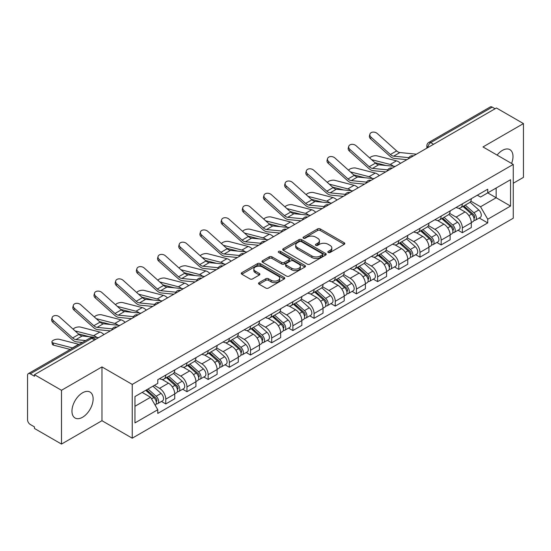 <?xml version="1.0" encoding="UTF-8"?>
<svg xmlns="http://www.w3.org/2000/svg" width="551" height="551" viewBox="0 0 551 551"><rect width="100%" height="100%" fill="white"/><g stroke="black" fill="none" stroke-linecap="round" stroke-linejoin="round"><path stroke-width="0.83" d="M328.224 252.489A1.322 0.765 0 0 0 330.09 252.489L344.251 244.313A1.887 1.088 0 0 0 344.802 243.542A1.887 1.088 0 0 0 344.251 242.777L320.262 228.927A1.887 1.088 0 0 0 317.596 228.927L303.436 237.102A1.322 0.765 0 0 0 303.05 237.639A1.322 0.765 0 0 0 303.436 238.177A1.322 0.765 0 0 0 305.302 238.177L307.134 237.116A6.033 3.485 0 0 1 315.661 237.116L317.658 238.273A6.033 3.485 0 0 1 319.428 240.739A6.033 3.485 0 0 1 317.658 243.198L315.826 244.258A1.322 0.765 0 0 0 315.441 244.796A1.322 0.765 0 0 0 315.826 245.333A1.322 0.765 0 0 0 317.693 245.333L319.525 244.279A6.033 3.485 0 0 1 328.059 244.279L330.056 245.429A6.033 3.485 0 0 1 331.826 247.895A6.033 3.485 0 0 1 330.056 250.354L328.224 251.414A1.322 0.765 0 0 0 327.838 251.952A1.322 0.765 0 0 0 328.224 252.489L328.224 251.414M82.547 417.259A14.98 8.651 120 0 0 92.327 404.062A14.98 8.651 120 0 0 90.033 392.057A14.98 8.651 120 0 0 82.547 392.801A14.98 8.651 120 0 0 72.76 405.997A14.98 8.651 120 0 0 75.053 418.002A14.98 8.651 120 0 0 82.547 417.259M511.576 163.447A14.98 8.651 120 0 0 509.895 149.652A14.98 8.651 120 0 0 502.402 150.395A14.98 8.651 120 0 0 497.105 155.1M259.08 282.635A1.887 1.088 0 0 0 258.529 283.407A1.887 1.088 0 0 0 259.08 284.178L265.816 288.063A1.887 1.088 0 0 0 268.482 288.063L284.206 278.978A1.887 1.088 0 0 0 284.757 278.214A1.887 1.088 0 0 0 284.206 277.442L260.217 263.592A1.887 1.088 0 0 0 257.551 263.592L241.82 272.669A1.887 1.088 0 0 0 241.269 273.441A1.887 1.088 0 0 0 241.82 274.212L249.954 278.902A1.887 1.088 0 0 0 252.62 278.902L259.349 275.018A1.887 1.088 0 0 0 259.9 274.246A1.887 1.088 0 0 0 259.349 273.482L255.32 271.154A5.042 2.913 0 0 1 253.839 269.095A5.042 2.913 0 0 1 256.952 266.402A5.042 2.913 0 0 1 262.448 267.035L278.241 276.154A5.042 2.913 0 0 1 279.722 278.214A5.042 2.913 0 0 1 276.609 280.9A5.042 2.913 0 0 1 271.113 280.273L268.482 278.751A1.887 1.088 0 0 0 265.816 278.751L259.08 282.635L259.08 284.178M132.24 384.412L101.963 366.925L61.498 390.287L34.472 374.687L496.43 107.982L523.45 123.582L482.986 146.945L513.263 164.425L132.24 384.412L132.24 438.19L513.263 218.21L513.263 164.425M307.265 264.129A1.887 1.088 0 0 0 309.931 264.129L325.662 255.051A1.887 1.088 0 0 0 326.213 254.28A1.887 1.088 0 0 0 325.662 253.508L301.666 239.657A1.887 1.088 0 0 0 299 239.657L283.276 248.742A1.887 1.088 0 0 0 282.718 249.507A1.887 1.088 0 0 0 283.276 250.278L307.265 264.129M279.205 252.778A1.322 0.765 0 0 1 280.542 252.964L280.542 251.394L304.93 265.479A1.887 1.088 0 0 1 305.481 266.243A1.887 1.088 0 0 1 304.93 267.015L289.206 276.092A1.887 1.088 0 0 1 286.541 276.092L262.545 262.242L262.545 260.706A1.887 1.088 0 0 0 261.994 261.477A1.887 1.088 0 0 0 262.545 262.242M262.545 260.706L269.281 256.821A1.887 1.088 0 0 1 271.946 256.821L281.671 262.434A1.887 1.088 0 0 0 284.337 262.434L288.807 259.858A1.887 1.088 0 0 0 289.358 259.087A1.887 1.088 0 0 0 288.807 258.323L278.675 252.468A1.322 0.765 0 0 1 278.289 251.931A1.322 0.765 0 0 1 279.102 251.228A1.322 0.765 0 0 1 280.542 251.394M61.498 390.287L61.498 444.072L34.472 428.471L34.472 426.901L30.264 424.47A3.843 2.218 -120 0 1 27.55 419.766L27.55 375.396A3.843 2.218 -120 0 1 28.342 373.633L89.854 338.121A3.843 2.218 60 0 1 91.776 338.314L30.264 373.826A3.843 2.218 -120 0 0 28.342 373.633M513.263 183.242L523.45 177.367L523.45 123.582M61.498 444.072L101.963 420.709L132.24 438.19M34.472 374.687L34.472 376.257L30.264 373.826M433.561 144.279L430.71 142.633A3.843 2.218 60 0 0 428.788 142.44L490.3 106.928A3.843 2.218 60 0 1 492.215 107.121L430.71 142.633A3.843 2.218 120 0 0 427.989 147.337L427.989 147.496M495.073 108.767L492.215 107.121M462.344 203.863A8.837 5.097 60 0 1 460.519 207.83L469.48 202.651A8.837 5.097 -120 0 0 471.305 198.691M449.623 213.375L456.097 217.108A8.837 5.097 60 0 1 462.344 227.928L471.305 222.756A8.837 5.097 -120 0 0 465.058 211.935L458.646 208.237M471.305 222.756L471.305 227.535L462.344 232.715L458.046 230.228M460.519 207.83A8.837 5.097 60 0 1 456.166 207.431M462.344 227.928L462.344 232.715M441.165 216.095A8.837 5.097 60 0 1 439.333 220.056L448.294 214.883A8.837 5.097 -120 0 0 450.126 210.916M436.867 242.461L441.165 244.94L450.126 239.768L450.126 234.988A8.837 5.097 -120 0 0 443.879 224.167L437.466 220.462M439.333 220.056A8.837 5.097 60 0 1 434.987 219.656M428.444 225.607L434.918 229.34A8.837 5.097 60 0 1 441.165 240.16L441.165 244.94M419.979 228.321A8.837 5.097 60 0 1 418.147 232.288L427.115 227.115A8.837 5.097 -120 0 0 428.94 223.148M415.681 254.693L419.979 257.172L428.94 252L428.94 247.213A8.837 5.097 -120 0 0 422.693 236.4L416.28 232.694M418.147 232.288A8.837 5.097 60 0 1 413.801 231.888M407.258 237.832L413.732 241.572A8.837 5.097 60 0 1 419.979 252.392L419.979 257.172M398.793 240.553A8.837 5.097 60 0 1 396.968 244.52L405.929 239.341A8.837 5.097 -120 0 0 407.761 235.38M394.502 266.918L398.793 269.405L407.761 264.225L407.761 259.445A8.837 5.097 -120 0 0 401.514 248.625L395.095 244.926M396.968 244.52A8.837 5.097 60 0 1 392.615 244.121M386.079 250.064L392.553 253.797A8.837 5.097 60 0 1 398.793 264.618L398.793 269.405M377.614 252.785A8.837 5.097 60 0 1 375.782 256.745L384.743 251.573A8.837 5.097 -120 0 0 386.575 247.606M373.316 279.15L377.614 281.63L386.575 276.457L386.575 271.677A8.837 5.097 -120 0 0 380.328 260.857L373.915 257.152M375.782 256.745A8.837 5.097 60 0 1 371.436 256.346M364.893 262.297L371.367 266.03A8.837 5.097 60 0 1 377.614 276.85L377.614 281.63M356.428 265.01A8.837 5.097 60 0 1 354.603 268.978L363.564 263.805A8.837 5.097 -120 0 0 365.389 259.838M352.13 291.383L356.428 293.862L365.389 288.69L365.389 283.903A8.837 5.097 -120 0 0 359.149 273.089L352.73 269.384M354.603 268.978A8.837 5.097 60 0 1 350.25 268.578M343.714 274.522L350.181 278.262A8.837 5.097 60 0 1 356.428 289.082L356.428 293.862M335.249 277.243A8.837 5.097 60 0 1 333.417 281.21L342.378 276.03A8.837 5.097 -120 0 0 344.21 272.07M330.951 303.608L335.249 306.094L344.21 300.915L344.21 296.135A8.837 5.097 -120 0 0 337.963 285.315L331.55 281.616M333.417 281.21A8.837 5.097 60 0 1 329.071 280.81M322.528 286.754L329.002 290.487A8.837 5.097 60 0 1 335.249 301.307L335.249 306.094M314.063 289.475A8.837 5.097 60 0 1 312.231 293.435L321.199 288.263A8.837 5.097 -120 0 0 323.024 284.295M309.765 315.84L314.063 318.32L323.024 313.147L323.024 308.367A8.837 5.097 -120 0 0 316.777 297.547L310.365 293.841M312.231 293.435A8.837 5.097 60 0 1 307.885 293.036M301.342 298.986L307.816 302.719A8.837 5.097 60 0 1 314.063 313.54L314.063 318.32M292.877 301.7A8.837 5.097 60 0 1 291.052 305.667L300.013 300.495A8.837 5.097 -120 0 0 301.845 296.528M288.586 328.072L292.884 330.552L301.845 325.379L301.845 320.592A8.837 5.097 -120 0 0 295.598 309.779L289.179 306.074M291.052 305.667A8.837 5.097 60 0 1 286.706 305.268M280.163 311.212L286.637 314.952A8.837 5.097 60 0 1 292.884 325.772L292.884 330.552M271.698 313.932A8.837 5.097 60 0 1 269.866 317.899L278.834 312.72A8.837 5.097 -120 0 0 280.659 308.76M267.4 340.298L271.698 342.784L280.659 337.605L280.659 332.825A8.837 5.097 -120 0 0 274.412 322.004L268 318.306M269.866 317.899A8.837 5.097 60 0 1 265.52 317.5M258.977 323.444L265.451 327.177A8.837 5.097 60 0 1 271.698 337.997L271.698 342.784M250.512 326.164A8.837 5.097 60 0 1 248.687 330.125L257.648 324.952A8.837 5.097 -120 0 0 259.48 320.985M246.221 352.53L250.512 355.009L259.48 349.837L259.48 345.057A8.837 5.097 -120 0 0 253.233 334.237L246.814 330.531M248.687 330.125A8.837 5.097 60 0 1 244.334 329.725M237.798 335.676L244.265 339.409A8.837 5.097 60 0 1 250.512 350.229L250.512 355.009M229.333 338.39A8.837 5.097 60 0 1 227.501 342.357L236.462 337.184A8.837 5.097 -120 0 0 238.294 333.217M225.035 364.762L229.333 367.242L238.294 362.069L238.294 357.282A8.837 5.097 -120 0 0 232.047 346.469L225.635 342.763M227.501 342.357A8.837 5.097 60 0 1 223.155 341.957M216.612 347.901L223.086 351.641A8.837 5.097 60 0 1 229.333 362.462L229.333 367.242M208.147 350.622A8.837 5.097 60 0 1 206.322 354.589L215.283 349.41A8.837 5.097 -120 0 0 217.108 345.449M203.849 376.987L208.147 379.474L217.108 374.294L217.108 369.514A8.837 5.097 -120 0 0 210.868 358.694L204.449 354.996M206.322 354.589A8.837 5.097 60 0 1 201.969 354.19M195.433 360.134L201.9 363.867A8.837 5.097 60 0 1 208.147 374.687L208.147 379.474M186.968 362.854A8.837 5.097 60 0 1 185.136 366.814L194.097 361.642A8.837 5.097 -120 0 0 195.929 357.675M182.67 389.22L186.968 391.699L195.929 386.526L195.929 381.747A8.837 5.097 -120 0 0 189.682 370.926L183.269 367.221M185.136 366.814A8.837 5.097 60 0 1 180.79 366.415M174.247 372.366L180.721 376.099A8.837 5.097 60 0 1 186.968 386.919L186.968 391.699M165.782 375.079A8.837 5.097 60 0 1 163.95 379.047L172.918 373.874A8.837 5.097 -120 0 0 174.743 369.907M161.484 401.452L165.782 403.931L174.743 398.759L174.743 393.972A8.837 5.097 -120 0 0 168.496 383.159L162.084 379.453M163.95 379.047A8.837 5.097 60 0 1 159.604 378.647M154.376 385.349L159.535 388.331A8.837 5.097 60 0 1 165.782 399.151L165.782 403.931M477.352 195.199L480.541 197.044L510.55 179.716L496.155 188.029L496.155 197.747L480.541 206.763L470.809 201.143M134.961 406.28L150.575 397.264L157.772 409.73L134.961 422.906L134.961 396.562L157.772 383.393L157.772 379.708L487.738 189.2L487.738 192.884L510.55 206.06L487.738 219.229L480.541 206.763M510.55 179.716L510.55 206.06M157.772 409.73L157.772 413.415L487.738 222.914L487.738 219.229M101.963 366.925L101.963 420.709M150.575 397.264L142.158 392.408M479.232 218.003L487.738 222.914M328.754 252.675L330.056 251.924A6.033 3.485 0 0 0 331.826 249.458L331.826 247.895M319.428 240.739L319.428 242.302A6.033 3.485 0 0 1 317.658 244.768L316.357 245.519M344.223 244.327L320.262 230.49A1.887 1.088 0 0 0 317.596 230.49L303.959 238.363M325.634 255.065L301.666 241.228A1.887 1.088 0 0 0 299 241.228L283.297 250.292L283.276 248.742M322.328 254.817A1.322 0.765 0 0 0 322.714 254.28A1.322 0.765 0 0 0 322.328 253.742L301.266 241.579A1.322 0.765 0 0 0 299.4 241.579L297.471 242.702A6.033 3.485 0 0 0 295.701 245.161A6.033 3.485 0 0 0 297.471 247.626L311.866 255.933A6.033 3.485 0 0 0 320.393 255.933L322.328 254.817L322.328 256.387A1.322 0.765 0 0 0 322.714 255.85L322.714 254.28M295.701 245.161L295.701 246.731A6.033 3.485 0 0 0 297.471 249.19L297.471 247.626M322.328 256.387L320.393 257.503A6.033 3.485 0 0 1 311.866 257.503L297.471 249.19M262.572 262.255L269.281 258.385L269.281 256.821M289.358 259.087L289.358 260.657A1.887 1.088 0 0 1 288.807 261.429L284.337 264.005A1.887 1.088 0 0 1 281.671 264.005L271.946 258.385A1.887 1.088 0 0 0 269.281 258.385M280.542 252.964L304.91 267.028M291.768 268.268A5.042 2.913 0 0 0 297.264 268.895A5.042 2.913 0 0 0 300.378 266.209A5.042 2.913 0 0 0 298.904 264.149L293.339 260.933A1.887 1.088 0 0 0 290.673 260.933L286.203 263.516A1.887 1.088 0 0 0 285.652 264.28A1.887 1.088 0 0 0 286.203 265.052L291.768 268.268L291.768 269.832A5.042 2.913 0 0 0 297.264 270.465A5.042 2.913 0 0 0 300.378 267.772L300.378 266.209M285.652 264.28L285.652 265.851A1.887 1.088 0 0 0 286.203 266.622L286.203 265.052M291.768 269.832L286.203 266.622M279.722 278.214L279.722 279.777A5.042 2.913 0 0 1 276.609 282.47A5.042 2.913 0 0 1 271.113 281.837L268.482 280.321A1.887 1.088 0 0 0 265.816 280.321L259.108 284.192M253.839 269.095L253.839 270.658A5.042 2.913 0 0 0 255.32 272.717L255.32 271.154M259.321 275.032L255.32 272.717M284.178 278.999L260.217 265.162A1.887 1.088 0 0 0 257.551 265.162L241.848 274.226M400.515 163.358A9.601 5.544 -120 0 0 396.438 160.844L377.091 155.871A4.415 1.777 -11.9 0 0 372.813 156.133A4.415 1.777 -11.9 0 0 369.742 158.006M462.957 206.418L471.587 214.119A4.801 2.769 60 0 1 473.095 221.543L471.305 222.576M463.184 206.618L467.248 208.967M463.832 205.916L473.433 214.484A2.307 1.329 60 0 1 474.156 218.051A2.307 1.329 60 0 1 473.95 218.134M465.264 205.082L473.894 212.789A4.801 2.769 60 0 1 475.403 220.207A4.801 2.769 60 0 1 473.956 220.366M470.079 202.196L478.785 209.965A4.801 2.769 60 0 1 480.293 217.39L475.403 220.207M386.065 165.507L374.907 162.635M393.455 166.23A9.601 5.544 -120 0 0 390.191 164.453L371.601 159.673M416.418 154.177L399.909 152.551A7.108 4.105 60 0 1 396.637 150.898L377.29 133.535A4.415 3.141 15.6 0 0 372.944 132.109A4.415 3.141 15.6 0 0 369.914 134.148A4.415 3.141 15.6 0 0 371.043 137.144L370.575 138.831A4.415 3.141 -164.4 0 1 369.445 135.842L369.914 134.148M408.904 157.655L393.662 156.16A7.108 4.105 60 0 1 390.39 154.507L371.043 137.144M406.907 159.666L394.337 158.433A9.601 5.544 60 0 1 389.922 156.195L370.575 138.831M379.329 175.59A9.601 5.544 -120 0 0 375.259 173.076L355.912 168.096A4.415 1.777 -11.9 0 0 351.634 168.358A4.415 1.777 -11.9 0 0 348.563 170.231M441.778 218.651L450.408 226.351A4.801 2.769 60 0 1 451.916 233.776L450.126 234.809M442.005 218.85L446.069 221.199M442.646 218.148L452.247 226.716A2.307 1.329 60 0 1 452.977 230.277A2.307 1.329 60 0 1 452.764 230.359M444.085 217.314L452.715 225.015A4.801 2.769 60 0 1 454.224 232.439A4.801 2.769 60 0 1 452.77 232.598M448.893 214.422L457.605 222.198A4.801 2.769 60 0 1 459.107 229.615L454.224 232.439M364.886 177.732L353.721 174.867M372.276 178.462A9.601 5.544 -120 0 0 369.012 176.678L350.422 171.898M358.15 187.815A9.601 5.544 -120 0 0 354.073 185.301L334.726 180.329A4.415 1.777 -11.9 0 0 330.448 180.59A4.415 1.777 -11.9 0 0 327.377 182.464M420.592 230.876L429.222 238.576A4.801 2.769 60 0 1 430.73 246.001L428.94 247.034M420.819 231.083L424.883 233.424M421.46 230.373L431.068 238.948A2.307 1.329 60 0 1 431.791 242.509A2.307 1.329 60 0 1 431.578 242.592M422.899 229.547L431.529 237.247A4.801 2.769 60 0 1 433.038 244.672A4.801 2.769 60 0 1 431.591 244.823M427.714 226.654L436.42 234.423A4.801 2.769 60 0 1 437.928 241.848L433.038 244.672M343.7 189.964L332.542 187.092M351.09 190.687A9.601 5.544 -120 0 0 347.826 188.91L329.236 184.13M336.964 200.047A9.601 5.544 -120 0 0 332.887 197.534L313.54 192.561A4.415 1.777 -11.9 0 0 309.269 192.822A4.415 1.777 -11.9 0 0 306.198 194.696M399.406 243.108L408.043 250.808A4.801 2.769 60 0 1 409.545 258.233L407.754 259.266M399.64 243.308L403.697 245.656M400.281 242.605L409.882 251.173A2.307 1.329 60 0 1 410.605 254.741A2.307 1.329 60 0 1 410.399 254.824M401.72 241.772L410.35 249.479A4.801 2.769 60 0 1 411.859 256.897A4.801 2.769 60 0 1 410.405 257.055M406.528 238.886L415.24 246.655A4.801 2.769 60 0 1 416.742 254.08L411.859 256.897M322.514 202.196L311.356 199.324M329.904 202.92A9.601 5.544 -120 0 0 326.647 201.143L308.05 196.363M395.239 166.402L378.723 164.783A7.108 4.105 60 0 1 375.458 163.13L356.111 145.767A4.415 3.141 15.6 0 0 351.765 144.341A4.415 3.141 15.6 0 0 348.735 146.38A4.415 3.141 15.6 0 0 349.864 149.369L349.389 151.064A4.415 3.141 -164.4 0 1 348.26 148.074L348.735 146.38M387.725 169.887L372.476 168.392A7.108 4.105 60 0 1 369.211 166.733L349.864 149.369M385.721 171.898L373.151 170.665A9.601 5.544 60 0 1 368.736 168.427L349.389 151.064M374.053 178.634L357.544 177.016A7.108 4.105 60 0 1 354.272 175.356L334.925 157.992A4.415 3.141 15.6 0 0 330.579 156.567A4.415 3.141 15.6 0 0 327.549 158.612A4.415 3.141 15.6 0 0 328.678 161.601L328.21 163.289A4.415 3.141 -164.4 0 1 327.074 160.3L327.549 158.612M366.539 182.119L351.297 180.618A7.108 4.105 60 0 1 348.025 178.965L328.678 161.601M364.542 184.13L351.972 182.891A9.601 5.544 60 0 1 347.557 180.659L328.21 163.289M352.867 190.866L336.358 189.241A7.108 4.105 60 0 1 333.086 187.588L313.746 170.225A4.415 3.141 15.6 0 0 309.4 168.799A4.415 3.141 15.6 0 0 306.363 170.838A4.415 3.141 15.6 0 0 307.499 173.834L307.024 175.521A4.415 3.141 -164.4 0 1 305.895 172.532L306.363 170.838M345.36 194.345L330.111 192.85A7.108 4.105 60 0 1 326.846 191.197L307.499 173.834M343.356 196.356L330.786 195.123A9.601 5.544 60 0 1 326.371 192.884L307.024 175.521M315.778 212.28A9.601 5.544 -120 0 0 311.708 209.766L292.361 204.786A4.415 1.777 -11.9 0 0 288.083 205.048A4.415 1.777 -11.9 0 0 285.012 206.921M378.227 255.34L386.857 263.041A4.801 2.769 60 0 1 388.365 270.465L386.575 271.498M378.454 255.54L382.518 257.889M379.095 254.837L388.703 263.406A2.307 1.329 60 0 1 389.426 266.966A2.307 1.329 60 0 1 389.213 267.049M380.534 254.004L389.164 261.704A4.801 2.769 60 0 1 390.673 269.129A4.801 2.769 60 0 1 389.22 269.287M385.349 251.111L394.055 258.887A4.801 2.769 60 0 1 395.563 266.305L390.673 269.129M301.335 214.422L290.17 211.556M308.725 215.152A9.601 5.544 -120 0 0 305.461 213.368L286.871 208.588M294.599 224.505A9.601 5.544 -120 0 0 290.522 221.991L271.175 217.018A4.415 1.777 -11.9 0 0 266.904 217.28A4.415 1.777 -11.9 0 0 263.833 219.153M357.041 267.566L365.671 275.266A4.801 2.769 60 0 1 367.18 282.691L365.389 283.724M357.268 267.772L361.332 270.114M357.916 267.063L367.517 275.638A2.307 1.329 60 0 1 368.24 279.199A2.307 1.329 60 0 1 368.034 279.281M359.348 266.236L367.985 273.937A4.801 2.769 60 0 1 369.487 281.361A4.801 2.769 60 0 1 368.04 281.513M364.163 263.344L372.869 271.113A4.801 2.769 60 0 1 374.377 278.537L369.487 281.361M280.149 226.654L268.991 223.782M287.539 227.377A9.601 5.544 -120 0 0 284.275 225.6L265.685 220.82M331.688 203.092L315.172 201.473A7.108 4.105 60 0 1 311.907 199.82L292.56 182.457A4.415 3.141 15.6 0 0 288.214 181.031A4.415 3.141 15.6 0 0 285.184 183.07A4.415 3.141 15.6 0 0 286.313 186.059L285.845 187.753A4.415 3.141 -164.4 0 1 284.709 184.764L285.184 183.07M324.174 206.577L308.932 205.082A7.108 4.105 60 0 1 305.66 203.422L286.313 186.059M322.177 208.588L309.607 207.355A9.601 5.544 60 0 1 305.192 205.117L285.845 187.753M310.502 215.324L293.993 213.705A7.108 4.105 60 0 1 290.721 212.045L271.374 194.682A4.415 3.141 15.6 0 0 267.035 193.256A4.415 3.141 15.6 0 0 263.998 195.302A4.415 3.141 15.6 0 0 265.127 198.291L264.659 199.979A4.415 3.141 -164.4 0 1 263.53 196.989L263.998 195.302M302.995 218.809L287.746 217.308A7.108 4.105 60 0 1 284.474 215.655L265.127 198.291M300.991 220.82L288.421 219.58A9.601 5.544 60 0 1 284.006 217.349L264.659 199.979M273.413 236.737A9.601 5.544 -120 0 0 269.343 234.223L249.996 229.25A4.415 1.777 -11.9 0 0 245.718 229.512A4.415 1.777 -11.9 0 0 242.647 231.386M335.862 279.798L344.492 287.498A4.801 2.769 60 0 1 346 294.923L344.21 295.956M336.089 279.998L340.153 282.346M336.73 279.295L346.338 287.863A2.307 1.329 60 0 1 347.061 291.431A2.307 1.329 60 0 1 346.848 291.513M338.169 278.462L346.799 286.169A4.801 2.769 60 0 1 348.308 293.587A4.801 2.769 60 0 1 346.855 293.745M342.984 275.576L351.69 283.345A4.801 2.769 60 0 1 353.198 290.77L348.308 293.587M258.97 238.886L247.805 236.014M266.36 239.609A9.601 5.544 -120 0 0 263.096 237.832L244.506 233.052M252.234 248.969A9.601 5.544 -120 0 0 248.157 246.455L228.81 241.476A4.415 1.777 -11.9 0 0 224.532 241.737A4.415 1.777 -11.9 0 0 221.461 243.611M314.676 292.03L323.306 299.73A4.801 2.769 60 0 1 324.815 307.155L323.024 308.188M314.903 292.23L318.967 294.578M315.544 291.527L325.152 300.095A2.307 1.329 60 0 1 325.875 303.656A2.307 1.329 60 0 1 325.669 303.739M316.983 290.694L325.613 298.394A4.801 2.769 60 0 1 327.122 305.819A4.801 2.769 60 0 1 325.675 305.977M321.798 287.801L330.504 295.577A4.801 2.769 60 0 1 332.012 302.995L327.122 305.819M237.784 251.111L226.626 248.246M245.174 251.841A9.601 5.544 -120 0 0 241.91 250.058L223.32 245.278M231.048 261.195A9.601 5.544 -120 0 0 226.978 258.681L207.631 253.708A4.415 1.777 -11.9 0 0 203.353 253.97A4.415 1.777 -11.9 0 0 200.282 255.843M293.49 304.255L302.127 311.956A4.801 2.769 60 0 1 303.635 319.38L301.838 320.413M293.724 304.462L297.788 306.804M294.365 303.753L303.966 312.327A2.307 1.329 60 0 1 304.689 315.888A2.307 1.329 60 0 1 304.483 315.971M295.804 302.926L304.434 310.626A4.801 2.769 60 0 1 305.943 318.051A4.801 2.769 60 0 1 304.489 318.202M300.612 300.033L309.325 307.802A4.801 2.769 60 0 1 310.826 315.227L305.943 318.051M216.605 263.344L205.44 260.471M223.988 264.067A9.601 5.544 -120 0 0 220.731 262.29L202.134 257.51M209.869 273.427A9.601 5.544 -120 0 0 205.792 270.913L186.445 265.94A4.415 1.777 -11.9 0 0 182.167 266.202A4.415 1.777 -11.9 0 0 179.096 268.075M272.311 316.488L280.941 324.188A4.801 2.769 60 0 1 282.449 331.612L280.659 332.646M272.538 316.687L276.602 319.036M273.179 315.985L282.787 324.553A2.307 1.329 60 0 1 283.51 328.12A2.307 1.329 60 0 1 283.297 328.203M274.618 315.151L283.248 322.858A4.801 2.769 60 0 1 284.757 330.276A4.801 2.769 60 0 1 283.31 330.435M279.433 312.265L288.139 320.035A4.801 2.769 60 0 1 289.647 327.459L284.757 330.276M195.419 275.576L184.254 272.704M202.809 276.299A9.601 5.544 -120 0 0 199.545 274.522L180.955 269.742M188.683 285.659A9.601 5.544 -120 0 0 184.606 283.145L165.259 278.165A4.415 1.777 -11.9 0 0 160.988 278.427A4.415 1.777 -11.9 0 0 157.917 280.301M251.125 328.72L259.762 336.42A4.801 2.769 60 0 1 261.264 343.845L259.473 344.878M251.359 328.919L255.416 331.268M252 328.217L261.601 336.785A2.307 1.329 60 0 1 262.324 340.346A2.307 1.329 60 0 1 262.118 340.428M253.432 327.384L262.069 335.084A4.801 2.769 60 0 1 263.578 342.508A4.801 2.769 60 0 1 262.124 342.667M258.247 324.491L266.953 332.267A4.801 2.769 60 0 1 268.461 339.685L263.578 342.508M174.233 287.801L163.075 284.936M181.623 288.531A9.601 5.544 -120 0 0 178.366 286.747L159.769 281.967M167.497 297.884A9.601 5.544 -120 0 0 163.427 295.37L144.08 290.398A4.415 1.777 -11.9 0 0 139.802 290.659A4.415 1.777 -11.9 0 0 136.731 292.533M229.946 340.945L238.576 348.645A4.801 2.769 60 0 1 240.084 356.07L238.294 357.103M230.173 341.152L234.237 343.493M230.814 340.442L240.422 349.017A2.307 1.329 60 0 1 241.145 352.578A2.307 1.329 60 0 1 240.932 352.661M232.253 339.616L240.883 347.316A4.801 2.769 60 0 1 242.392 354.741A4.801 2.769 60 0 1 240.939 354.892M237.068 336.723L245.774 344.492A4.801 2.769 60 0 1 247.282 351.917L242.392 354.741M153.054 300.033L141.889 297.161M160.444 300.756A9.601 5.544 -120 0 0 157.18 298.979L138.59 294.2M146.318 310.117A9.601 5.544 -120 0 0 142.241 307.603L122.894 302.63A4.415 1.777 -11.9 0 0 118.623 302.892A4.415 1.777 -11.9 0 0 115.552 304.765M208.76 353.177L217.39 360.877A4.801 2.769 60 0 1 218.899 368.302L217.108 369.335M208.987 353.377L213.051 355.726M209.635 352.674L219.236 361.242A2.307 1.329 60 0 1 219.959 364.81A2.307 1.329 60 0 1 219.753 364.893M211.067 351.841L219.704 359.548A4.801 2.769 60 0 1 221.206 366.966A4.801 2.769 60 0 1 219.759 367.124M215.882 348.955L224.588 356.724A4.801 2.769 60 0 1 226.096 364.149L221.206 366.966M131.868 312.265L120.71 309.393M139.258 312.989A9.601 5.544 -120 0 0 135.994 311.212L117.404 306.432M125.132 322.349A9.601 5.544 -120 0 0 121.062 319.835L101.715 314.855A4.415 1.777 -11.9 0 0 97.437 315.117A4.415 1.777 -11.9 0 0 94.366 316.99M187.581 365.409L196.211 373.11A4.801 2.769 60 0 1 197.719 380.534L195.929 381.567M187.808 365.609L191.872 367.958M188.449 364.907L198.057 373.475A2.307 1.329 60 0 1 198.78 377.036A2.307 1.329 60 0 1 198.567 377.118M189.888 364.073L198.518 371.773A4.801 2.769 60 0 1 200.027 379.198A4.801 2.769 60 0 1 198.574 379.357M194.703 361.18L203.409 368.956A4.801 2.769 60 0 1 204.917 376.374L200.027 379.198M110.689 324.491L99.524 321.626M118.079 325.221A9.601 5.544 -120 0 0 114.815 323.437L96.225 318.657M289.323 227.556L272.807 225.931A7.108 4.105 60 0 1 269.542 224.278L250.195 206.914A4.415 3.141 15.6 0 0 245.849 205.489A4.415 3.141 15.6 0 0 242.819 207.534A4.415 3.141 15.6 0 0 243.948 210.523L243.473 212.211A4.415 3.141 -164.4 0 1 242.344 209.222L242.819 207.534M281.809 231.034L266.56 229.54A7.108 4.105 60 0 1 263.295 227.887L243.948 210.523M279.812 233.045L267.242 231.813A9.601 5.544 60 0 1 262.82 229.574L243.473 212.211M268.137 239.781L251.628 238.163A7.108 4.105 60 0 1 248.356 236.51L229.009 219.146A4.415 3.141 15.6 0 0 224.663 217.721A4.415 3.141 15.6 0 0 221.633 219.759A4.415 3.141 15.6 0 0 222.762 222.749L222.294 224.443A4.415 3.141 -164.4 0 1 221.165 221.454L221.633 219.759M260.623 243.266L245.381 241.772A7.108 4.105 60 0 1 242.109 240.112L222.762 222.749M258.626 245.278L246.056 244.045A9.601 5.544 60 0 1 241.641 241.806L222.294 224.443M246.958 252.014L230.442 250.395A7.108 4.105 60 0 1 227.177 248.735L207.83 231.372A4.415 3.141 15.6 0 0 203.484 229.946A4.415 3.141 15.6 0 0 200.454 231.992A4.415 3.141 15.6 0 0 201.583 234.981L201.108 236.668A4.415 3.141 -164.4 0 1 199.979 233.679L200.454 231.992M239.444 255.499L224.195 253.997A7.108 4.105 60 0 1 220.93 252.344L201.583 234.981M237.44 257.51L224.87 256.27A9.601 5.544 60 0 1 220.455 254.039L201.108 236.668M225.772 264.246L209.263 262.62A7.108 4.105 60 0 1 205.991 260.967L186.644 243.604A4.415 3.141 15.6 0 0 182.298 242.178A4.415 3.141 15.6 0 0 179.268 244.224A4.415 3.141 15.6 0 0 180.397 247.213L179.929 248.9A4.415 3.141 -164.4 0 1 178.793 245.911L179.268 244.224M218.258 267.724L203.016 266.229A7.108 4.105 60 0 1 199.744 264.576L180.397 247.213M216.261 269.735L203.691 268.502A9.601 5.544 60 0 1 199.276 266.264L179.929 248.9M204.586 276.471L188.077 274.853A7.108 4.105 60 0 1 184.805 273.2L165.465 255.836A4.415 3.141 15.6 0 0 161.119 254.41A4.415 3.141 15.6 0 0 158.082 256.449A4.415 3.141 15.6 0 0 159.218 259.438L158.743 261.133A4.415 3.141 -164.4 0 1 157.614 258.144L158.082 256.449M197.079 279.956L181.83 278.462A7.108 4.105 60 0 1 178.565 276.802L159.218 259.438M195.075 281.967L182.505 280.735A9.601 5.544 60 0 1 178.09 278.496L158.743 261.133M183.407 288.703L166.891 287.085A7.108 4.105 60 0 1 163.626 285.425L144.279 268.061A4.415 3.141 15.6 0 0 139.933 266.636A4.415 3.141 15.6 0 0 136.903 268.681A4.415 3.141 15.6 0 0 138.032 271.671L137.564 273.365A4.415 3.141 -164.4 0 1 136.428 270.369L136.903 268.681M175.893 292.188L160.644 290.687A7.108 4.105 60 0 1 157.379 289.034L138.032 271.671M173.896 294.2L161.326 292.96A9.601 5.544 60 0 1 156.904 290.728L137.564 273.365M162.221 300.936L145.712 299.31A7.108 4.105 60 0 1 142.44 297.657L123.093 280.294A4.415 3.141 15.6 0 0 118.747 278.868A4.415 3.141 15.6 0 0 115.717 280.914A4.415 3.141 15.6 0 0 116.846 283.903L116.378 285.59A4.415 3.141 -164.4 0 1 115.249 282.601L115.717 280.914M154.714 304.414L139.465 302.919A7.108 4.105 60 0 1 136.193 301.266L116.846 283.903M152.71 306.425L140.14 305.192A9.601 5.544 60 0 1 135.725 302.954L116.378 285.59M141.042 313.161L124.526 311.542A7.108 4.105 60 0 1 121.261 309.889L101.914 292.526A4.415 3.141 15.6 0 0 97.568 291.1A4.415 3.141 15.6 0 0 94.538 293.139A4.415 3.141 15.6 0 0 95.667 296.128L95.192 297.822A4.415 3.141 -164.4 0 1 94.063 294.833L94.538 293.139M133.528 316.646L118.279 315.151A7.108 4.105 60 0 1 115.014 313.491L95.667 296.128M131.524 318.657L118.961 317.424A9.601 5.544 60 0 1 114.539 315.186L95.192 297.822M103.953 334.574A9.601 5.544 -120 0 0 99.876 332.06L80.529 327.087A4.415 1.777 -11.9 0 0 76.252 327.349A4.415 1.777 -11.9 0 0 73.18 329.222M166.395 377.635L175.025 385.335A4.801 2.769 60 0 1 176.534 392.76L174.743 393.793M166.622 377.841L170.686 380.183M167.263 377.132L176.871 385.707A2.307 1.329 60 0 1 177.594 389.268A2.307 1.329 60 0 1 177.388 389.35M168.702 376.305L177.332 384.006A4.801 2.769 60 0 1 178.841 391.43A4.801 2.769 60 0 1 177.394 391.582M173.517 373.413L182.223 381.182A4.801 2.769 60 0 1 183.731 388.607L178.841 391.43M89.503 336.723L78.345 333.851M96.893 337.446A9.601 5.544 -120 0 0 93.629 335.669L75.039 330.889M119.856 325.393L103.347 323.774A7.108 4.105 60 0 1 100.075 322.115L80.728 304.751A4.415 3.141 15.6 0 0 76.382 303.325A4.415 3.141 15.6 0 0 73.352 305.371A4.415 3.141 15.6 0 0 74.481 308.36L74.013 310.055A4.415 3.141 -164.4 0 1 72.884 307.059L73.352 305.371M112.342 328.878L97.1 327.377A7.108 4.105 60 0 1 93.828 325.724L74.481 308.36M110.345 330.889L97.775 329.65A9.601 5.544 60 0 1 93.36 327.418L74.013 310.055M53.571 345.16A4.415 1.777 168.1 0 1 52.373 344.272L51.904 342.033A4.415 1.777 -11.9 0 0 53.103 342.922L53.571 345.16L70.239 349.444M79.013 344.382A9.601 5.544 -120 0 0 78.697 344.292L59.35 339.32A4.415 1.777 -11.9 0 0 54.432 339.788A4.415 1.777 -11.9 0 0 51.904 342.033M145.739 390.335L153.846 397.567A4.801 2.769 60 0 1 155.354 404.992L155.113 405.13M145.822 390.287L149.507 392.415M146.607 389.832L155.685 397.932A2.307 1.329 60 0 1 156.408 401.5A2.307 1.329 60 0 1 156.202 401.583M148.047 389.006L156.153 396.238A4.801 2.769 60 0 1 157.662 403.656A4.801 2.769 60 0 1 156.209 403.814M152.937 386.182L161.044 393.414A4.801 2.769 60 0 1 162.545 400.839L157.662 403.656M72.766 347.991A9.601 5.544 -120 0 0 72.45 347.901L53.103 342.922M98.677 337.625L82.161 336A7.108 4.105 60 0 1 78.896 334.347L59.549 316.983A4.415 3.141 15.6 0 0 55.203 315.558A4.415 3.141 15.6 0 0 52.166 317.603A4.415 3.141 15.6 0 0 53.302 320.592L52.827 322.28A4.415 3.141 -164.4 0 1 51.698 319.291L52.166 317.603M85.632 340.559L75.914 339.609A7.108 4.105 60 0 1 72.649 337.956L53.302 320.592M82.361 342.446L76.589 341.882A9.601 5.544 60 0 1 72.174 339.643L52.827 322.28M428.127 147.413L427.989 147.337A3.843 2.218 0 0 1 426.867 145.767L426.867 148.143M186.968 386.919L195.929 381.747M208.147 374.687L217.108 369.514M229.333 362.462L238.294 357.282M250.512 350.229L259.48 345.057M271.698 337.997L280.659 332.825M292.884 325.772L301.845 320.592M314.063 313.54L323.024 308.367M335.249 301.307L344.21 296.135M356.428 289.082L365.389 283.903M377.614 276.85L386.575 271.677M398.793 264.618L407.761 259.445M419.979 252.392L428.94 247.213M441.165 240.16L450.126 234.988M165.782 399.151L174.743 393.972M159.535 388.331L168.496 383.159M180.721 376.099L189.682 370.926M201.9 363.867L210.868 358.694M223.086 351.641L232.047 346.469M244.265 339.409L253.233 334.237M265.451 327.177L274.412 322.004M286.637 314.952L295.598 309.779M307.816 302.719L316.777 297.547M329.002 290.487L337.963 285.315M350.181 278.262L359.149 273.089M371.367 266.03L380.328 260.857M392.553 253.797L401.514 248.625M413.732 241.572L422.693 236.4M434.918 229.34L443.879 224.167M456.097 217.108L465.058 211.935M413.085 156.098A3.843 2.218 120 0 0 411.39 157.076M391.906 168.331A3.843 2.218 120 0 0 390.211 169.309M370.72 180.556A3.843 2.218 120 0 0 369.025 181.541M349.541 192.788A3.843 2.218 120 0 0 347.839 193.766M328.355 205.02A3.843 2.218 120 0 0 326.66 205.998M307.169 217.246A3.843 2.218 120 0 0 305.474 218.23M285.99 229.478A3.843 2.218 120 0 0 284.295 230.456M264.804 241.71A3.843 2.218 120 0 0 263.109 242.688M243.625 253.935A3.843 2.218 120 0 0 241.93 254.92M222.439 266.167A3.843 2.218 120 0 0 220.744 267.145M201.26 278.4A3.843 2.218 120 0 0 199.558 279.378M180.074 290.625A3.843 2.218 120 0 0 178.379 291.61M158.888 302.857A3.843 2.218 120 0 0 157.193 303.835M137.709 315.089A3.843 2.218 120 0 0 136.014 316.067M116.523 327.315A3.843 2.218 120 0 0 114.828 328.3M94.627 339.96L91.776 338.314A3.843 2.218 120 0 1 93.698 338.121A3.843 3.843 0 0 0 89.854 338.121M330.056 251.924L330.056 250.354M315.826 245.333L315.826 244.258M317.658 244.768L317.658 243.198M303.436 238.177L303.436 237.102M317.596 230.49L317.596 228.927M320.262 230.49L320.262 228.927M344.251 244.313L344.251 242.777M299 241.228L299 239.657M301.666 241.228L301.666 239.657M325.662 255.051L325.662 253.508M311.866 257.503L311.866 255.933M320.393 257.503L320.393 255.933M271.946 258.385L271.946 256.821M281.671 264.005L281.671 262.434M284.337 264.005L284.337 262.434M288.807 261.429L288.807 259.858M304.93 267.015L304.93 265.479M265.816 280.321L265.816 278.751M268.482 280.321L268.482 278.751M271.113 281.837L271.113 280.273M259.349 275.018L259.349 273.482M241.82 274.212L241.82 272.669M257.551 265.162L257.551 263.592M260.217 265.162L260.217 263.592M284.206 278.978L284.206 277.442M471.587 214.119L468.901 215.675M474.631 216.991L473.77 217.493M478.785 209.965L473.894 212.789M396.438 160.844L390.191 164.453M393.662 156.16L399.909 152.551M390.39 154.507L396.637 150.898M450.408 226.351L447.715 227.9M453.452 229.223L452.585 229.726M457.605 222.198L452.715 225.015M375.259 173.076L369.012 176.678M429.222 238.576L426.529 240.133M432.266 241.455L431.405 241.951M436.42 234.423L431.529 237.247M354.073 185.301L347.826 188.91M408.043 250.808L405.35 252.365M411.087 253.68L410.219 254.183M415.24 246.655L410.35 249.479M332.887 197.534L326.647 201.143M372.476 168.392L378.723 164.783M369.211 166.733L375.458 163.13M351.297 180.618L357.544 177.016M348.025 178.965L354.272 175.356M330.111 192.85L336.358 189.241M326.846 191.197L333.086 187.588M386.857 263.041L384.164 264.59M389.901 265.913L389.034 266.415M394.055 258.887L389.164 261.704M311.708 209.766L305.461 213.368M365.671 275.266L362.985 276.822M368.722 278.145L367.854 278.641M372.869 271.113L367.985 273.937M290.522 221.991L284.275 225.6M308.932 205.082L315.172 201.473M305.66 203.422L311.907 199.82M287.746 217.308L293.993 213.705M284.474 215.655L290.721 212.045M344.492 287.498L341.799 289.055M347.536 290.37L346.669 290.873M351.69 283.345L346.799 286.169M269.343 234.223L263.096 237.832M323.306 299.73L320.62 301.28M326.35 302.602L325.489 303.105M330.504 295.577L325.613 298.394M248.157 246.455L241.91 250.058M302.127 311.956L299.434 313.512M305.171 314.835L304.304 315.33M309.325 307.802L304.434 310.626M226.978 258.681L220.731 262.29M280.941 324.188L278.248 325.744M283.985 327.06L283.124 327.563M288.139 320.035L283.248 322.858M205.792 270.913L199.545 274.522M259.762 336.42L257.069 337.97M262.806 339.292L261.939 339.795M266.953 332.267L262.069 335.084M184.606 283.145L178.366 286.747M238.576 348.645L235.883 350.202M241.62 351.524L240.753 352.02M245.774 344.492L240.883 347.316M163.427 295.37L157.18 298.979M217.39 360.877L214.704 362.434M220.434 363.75L219.573 364.252M224.588 356.724L219.704 359.548M142.241 307.603L135.994 311.212M196.211 373.11L193.518 374.659M199.255 375.982L198.388 376.485M203.409 368.956L198.518 371.773M121.062 319.835L114.815 323.437M266.56 229.54L272.807 225.931M263.295 227.887L269.542 224.278M245.381 241.772L251.628 238.163M242.109 240.112L248.356 236.51M224.195 253.997L230.442 250.395M220.93 252.344L227.177 248.735M203.016 266.229L209.263 262.62M199.744 264.576L205.991 260.967M181.83 278.462L188.077 274.853M178.565 276.802L184.805 273.2M160.644 290.687L166.891 287.085M157.379 289.034L163.626 285.425M139.465 302.919L145.712 299.31M136.193 301.266L142.44 297.657M118.279 315.151L124.526 311.542M115.014 313.491L121.261 309.889M175.025 385.335L172.339 386.892M178.069 388.214L177.208 388.71M182.223 381.182L177.332 384.006M99.876 332.06L93.629 335.669M97.1 327.377L103.347 323.774M93.828 325.724L100.075 322.115M153.846 397.567L151.525 398.91M156.89 400.439L156.023 400.942M161.044 393.414L156.153 396.238M78.697 344.292L72.45 347.901M75.914 339.609L82.161 336M72.649 337.956L78.896 334.347M413.415 155.912A3.843 3.843 0 0 0 408.484 158.757M392.229 168.138A3.843 3.843 0 0 0 387.305 170.982M371.05 180.37A3.843 3.843 0 0 0 366.119 183.214M349.864 192.602A3.843 3.843 0 0 0 344.933 195.447M328.678 204.827A3.843 3.843 0 0 0 323.754 207.672M307.499 217.06A3.843 3.843 0 0 0 302.568 219.904M286.313 229.292A3.843 3.843 0 0 0 281.389 232.136M265.134 241.517A3.843 3.843 0 0 0 260.203 244.362M243.948 253.749A3.843 3.843 0 0 0 239.024 256.594M222.762 265.981A3.843 3.843 0 0 0 217.838 268.826M201.583 278.207A3.843 3.843 0 0 0 196.652 281.051M180.397 290.439A3.843 3.843 0 0 0 175.473 293.284M159.218 302.671A3.843 3.843 0 0 0 154.287 305.516M138.032 314.897A3.843 3.843 0 0 0 133.108 317.741M116.853 327.129A3.843 3.843 0 0 0 111.922 329.973M95.757 339.306L93.698 338.121M428.788 142.44A3.843 3.843 0 0 0 426.867 145.767"/></g></svg>
